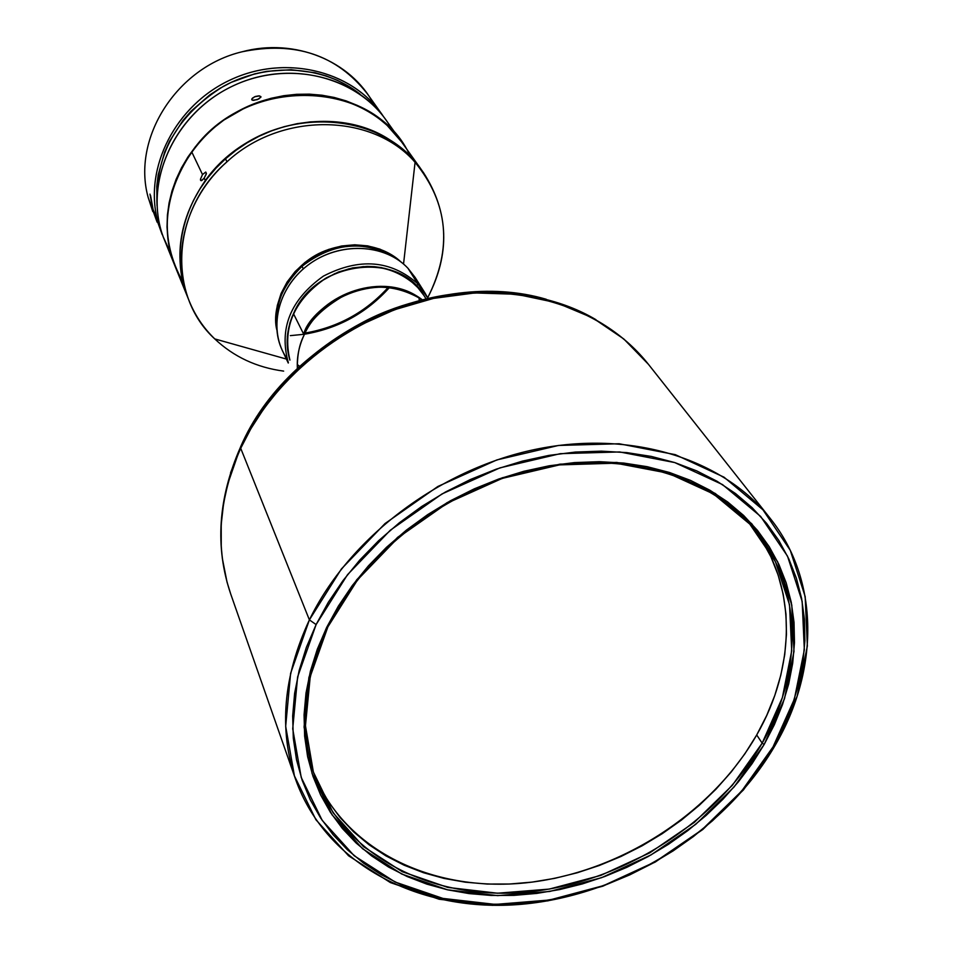 <?xml version="1.0" encoding="UTF-8"?>
<svg xmlns="http://www.w3.org/2000/svg" width="953" height="953" viewBox="0 0 953 953"><rect width="100%" height="100%" fill="white"/><g stroke="black" fill="none" stroke-linecap="round" stroke-linejoin="round"><path stroke-width="1.43" d="M313.871 773.514C344.676 850.255 432.209 892.401 525.329 882.883C618.604 873.234 711.224 814.279 756.706 734.966L762.162 743.149C715.917 823.559 621.439 883.109 526.854 892.079C432.424 900.942 344.438 856.771 315.407 777.934C298.742 730.665 302.911 680.311 327.892 626.86C365.094 550.512 449.375 486.78 539.029 468.352C628.754 449.983 714.869 477.727 758.374 534.359C802.986 591.61 802.307 673.89 762.162 743.149L782.353 697.644L791.717 650.792L789.513 604.738L775.432 561.746L749.773 524.09L713.428 493.928L668.005 473.141L615.733 463.182L559.399 464.897L502.183 478.406L447.422 503.065L398.33 537.48L357.744 579.591L327.892 626.86L326.665 627.396L356.744 579.746L397.651 537.313L447.136 502.624L502.338 477.763L559.995 464.147L616.77 462.431L669.447 472.474L715.203 493.428L751.798 523.828L777.636 561.77L791.788 605.072L793.992 651.459L784.522 698.656L764.175 744.472L762.162 743.149L756.706 734.966C795.66 667.493 797.173 587.572 755.467 530.69M230.531 472.867L240.716 446.588L240.716 448.291L309.391 619.891C348.905 538.171 438.809 469.686 534.74 449.518C630.743 429.434 723.124 458.56 770.322 518.539C819.663 580.377 819.103 669.911 775.444 744.865L773.062 746.854L741.66 791.097L701.718 829.98L655.033 861.917L603.594 885.599L549.559 900.013L495.226 904.409L442.954 898.417L395.138 882.037L354.159 855.723L322.197 820.378L301.219 777.422L292.714 728.807L297.622 676.928L316.11 624.572L309.391 619.891L290.605 673.366L285.674 726.317L294.429 775.921L315.908 819.735L348.56 855.77L390.385 882.585L439.142 899.251L492.427 905.35L547.784 900.871L602.82 886.195L655.211 862.072L702.766 829.539L743.447 789.93L775.444 744.865C725.507 831.29 623.822 895.01 522.149 904.23C420.666 913.355 326.105 865.217 295.656 779.554C278.621 729.533 283.208 676.32 309.391 619.891L240.716 448.291C218.297 499.134 214.961 547.689 230.697 593.957L227.017 582.057L222.347 558.434L221.251 546.855L221.215 524.4L223.61 503.172L227.946 483.35L240.716 446.588C287.639 337.612 435.604 266.673 546.224 299.266M303.852 335.599C298.897 346.451 296.74 357.446 297.384 368.585C297.169 355.374 299.325 344.378 303.852 335.599C308.951 321.447 322.579 307.986 344.748 295.204C371.36 283.16 397.234 284.721 422.37 299.861C387.406 272.403 322.436 291.737 303.852 335.599M418.748 288.449L409.147 279.539L403.595 275.858L391.254 270.223L384.571 268.341L377.65 267.102L363.319 266.626L348.846 268.841L334.801 273.654L321.745 280.873L310.213 290.224L300.66 301.315L293.476 313.704L303.757 334.312L293.476 313.704C286.484 329.452 285.292 344.926 289.903 360.115C282.279 327.046 294.441 299.611 326.391 277.835C361.116 260.705 391.218 263.493 416.723 286.186L423.859 295.359M170.706 253.272L163.118 236.63L174.971 266.042M175.09 266.316L163.118 236.63L173.279 261.575L169.968 250.377L167.883 238.798L167.013 226.957L167.418 214.973L169.074 202.953L171.981 191.029L176.114 179.307L181.439 167.931L187.908 157.007L195.472 146.655L204.037 136.982L213.532 128.083L223.836 120.066L246.517 106.986L258.632 102.066L271.105 98.29L283.815 95.693L296.609 94.311L309.356 94.144L321.935 95.205L334.217 97.456L346.082 100.875L357.399 105.438L368.061 111.06L377.96 117.695L387.025 125.272L401.523 141.818L385.739 119.661C353.825 74 283.244 59.122 227.838 88.486C172.183 117.398 143.963 184.167 163.118 236.63C143.033 181.916 174.995 112.025 234.641 85.151C294.012 57.668 366.095 79.79 392.85 131.121M252.485 100.22L251.747 99.648L252.462 98.111L255.392 96.467L258.882 95.848L260.931 96.646L258.906 98.933L253.76 100.363L252.057 100.029L251.783 99.005L254.522 96.813L259.597 95.896L260.884 97.254L257.239 99.66L252.485 100.22M182.75 281.6C159.461 239.382 162.463 196.163 191.756 151.956L202.501 174.542L191.756 151.956C166.144 189.504 160.616 227.672 175.149 266.483L187.944 297.896C173.077 258.215 178.878 219.083 205.348 180.51L204.204 178.116L201.476 180.617L200.428 179.307L202.501 174.542L205.753 172.052L206.408 173.422L204.204 178.116L201.953 180.391L200.547 180.296L201.154 180.677L200.428 179.307L202.501 174.542L205.753 172.052L206.277 174.077L204.204 178.116L205.348 180.51C178.842 219.154 173.065 258.334 188.003 298.051L187.944 297.896M304.483 334.205C338.279 328.523 366.631 312.929 389.539 287.437C366.631 312.929 338.279 328.523 304.483 334.205M422.096 299.933C388.395 272.415 322.471 291.535 303.959 335.301L303.757 334.312L290.355 335.635M305.043 333.074C338.029 327.356 365.773 312.096 388.276 287.306L386.441 289.355M392.362 141.616L392.362 141.616C338.101 103.115 246.767 121.424 205.348 180.51C246.767 121.424 338.101 103.115 392.362 141.616L408.206 154.374L421.393 169.717L408.265 154.434L392.362 141.616M227.005 161.784C280.968 111.537 372.397 112.895 415.079 162.296L423.573 172.779C448.994 212.269 450.376 253.915 427.694 297.741C452.615 248.447 448.41 203.299 415.079 162.296L403.536 264.041L415.079 162.296C372.397 112.895 280.968 111.537 227.005 161.784C171.004 210.005 167.001 295.418 214.759 338.911C233.711 356.767 256.679 367.513 283.649 371.11C256.679 367.513 233.711 356.767 214.759 338.911L286.376 359.055L214.759 338.911C203.728 328.225 195.282 315.777 189.421 301.541C170.492 256.798 185.466 198.212 227.005 161.784L225.504 158.829L227.005 161.784M422.524 171.337L421.5 169.872C383.118 111.704 283.315 104.627 225.504 158.829C184.096 195.151 169.181 253.581 188.075 298.218L189.421 301.541M419.094 298.003L419.344 300.636L419.094 298.003M417.819 283.851L416.723 286.186L417.819 283.851L407.967 268.258L417.819 283.851C390.98 260.098 359.495 257.524 323.377 276.132C290.415 299.73 278.741 328.63 288.366 362.819C278.741 328.63 290.415 299.73 323.377 276.132C359.495 257.524 390.98 260.098 417.819 283.851L428.064 298.444L425.074 293.143L415.139 277.454L407.967 268.258L419.475 285.674M297.491 366.941L298.337 367.691L297.491 366.941M421.095 300.183L420.916 299.075L421.095 300.183M301.994 266.328L303.34 268.853L301.994 266.328C283.78 284.399 275.31 303.114 276.596 322.483C276.167 301.077 284.637 282.362 301.994 266.328C333.097 242.538 363.951 239.632 394.566 257.608C379.032 244.385 335.325 237.094 301.994 266.328M419.368 300.636L419.07 297.824L419.368 300.636M381.593 113.848L383.618 116.79C354.075 71.392 286.984 53.928 231.639 79.325C176.102 104.306 143.832 167.144 157.436 220.095L158.722 220.238L157.436 220.095L153.064 209.386L149.99 194.114L152.492 207.968L150.562 195.508L153.064 209.386L157.436 220.095C144.01 167.752 175.304 105.676 229.816 80.171C284.161 54.273 350.835 69.95 381.593 113.848L367.203 93.62C336.707 54.869 295.013 40.931 242.098 51.784C176.519 67.27 131.669 138.459 148.156 197.366L157.102 222.144M157.436 220.095L163.547 237.797L157.436 220.095M157.042 205.788C154.565 155.268 176.722 115.432 223.526 86.258C267.853 61.838 324.091 65.531 360.067 94.144L347.547 85.591L337.267 80.255L326.367 75.954L314.978 72.738L291.13 69.712L266.709 71.332L254.582 73.893L231.162 82.375L220.107 88.212L209.636 95.038L190.898 111.358L182.809 120.674L169.634 141.151L164.666 152.099L158.198 174.816L156.757 186.347L157.042 205.788M152.778 211.542L148.156 197.366C131.669 138.459 176.519 67.27 242.098 51.784C294.632 37.56 351.061 60.873 373.767 104.115M156.316 220.036L153.064 209.386L162.141 234.521M276.787 329.774C270.473 305.317 289.402 264.469 325.187 250.734C360.341 237.476 388.633 250.031 400.629 261.682L390.968 254.451L379.854 249.114L367.644 245.862L354.742 244.802L341.591 246.005L328.618 249.436L316.289 254.963L305.008 262.409L295.18 271.534L287.115 281.993L281.087 293.453L277.299 305.508L275.858 317.754L276.787 329.774M297.419 364.713L299.635 366.476L297.419 364.713M286.948 358.542C267.71 330.905 276.942 288.128 308.117 265.005C339.042 241.574 384.726 243.349 407.967 268.258C385.834 244.623 343.306 241.538 312.489 261.932C281.516 282.088 268.412 321.59 282.326 350.49L288.247 363.022M289.891 360.139L287.603 349.846L287.306 336.54L289.843 323.115L292.166 316.527L298.777 303.924L303.018 298.027L313.156 287.377L325.152 278.574L338.529 271.986L352.753 267.876L367.25 266.399L374.41 266.673L381.426 267.614L394.733 271.438L406.657 277.716L416.723 286.186M420.583 168.61L413.018 159.401L404.441 151.003L394.911 143.51L384.524 136.994L373.385 131.538L361.604 127.202L349.286 124.033L336.552 122.079L323.543 121.353L310.392 121.889L297.217 123.664L284.173 126.689L271.391 130.906L259.002 136.291L247.149 142.795L235.939 150.336L225.504 158.829L215.938 168.204L207.337 178.354L199.808 189.159L193.411 200.511L188.206 212.293L184.239 224.384L181.546 236.666L180.141 248.995L180.034 261.253L181.225 273.32L183.679 285.078L187.36 296.419M421.286 169.574L401.618 141.949C359.138 76.121 240.704 80.171 191.756 151.956C244.85 73.488 376.649 78.408 410.314 156.471M175.102 266.352L173.279 261.575C153.778 208.147 182.809 139.9 239.882 110.25C296.705 80.123 368.918 95.157 401.416 141.675M426.098 298.897L423.906 295.418C398.783 250.222 314.883 261.372 293.476 313.704L290.856 320.22L287.675 333.598L287.329 346.975L289.807 359.829M303.757 334.312C321.852 291.701 384.393 272.189 419.38 297.824C369.419 265.339 308.307 310.44 303.757 334.312M240.716 448.291L250.889 428.695L264.255 408.027L281.349 386.668L302.709 365.202L328.69 344.45L359.424 325.509L394.637 309.689L433.52 298.396L474.737 292.94L516.431 294.251L556.469 302.709L592.802 317.945L623.786 338.958L648.397 364.272C604.678 308.784 521.899 281.016 437.284 297.622C352.753 314.311 274.547 374.672 240.716 448.291M595.97 319.696C528.248 279.384 428.076 286.615 361.258 323.127C293.786 359.46 258.192 408.932 240.716 446.588M775.444 744.865L797.161 696.19L807.358 645.991L805.178 596.578L790.287 550.357L762.924 509.784L724.042 477.191L675.308 454.652L619.128 443.753L558.494 445.456L496.87 459.918L437.88 486.471L385.024 523.554L341.4 568.953L309.391 619.891L316.11 624.572L347.523 574.683L390.301 530.225L442.085 493.904L499.884 467.887L560.245 453.676L619.653 451.948L674.724 462.562L722.505 484.577L760.649 516.443L787.512 556.159L802.164 601.426L804.344 649.863L794.361 699.097L773.062 746.854L775.444 744.865M316.11 624.572L328.332 602.26L342.937 580.675L359.757 560.078L378.651 540.685L399.402 522.732L421.786 506.424L445.563 491.962L470.437 479.502L496.156 469.186L522.411 461.121L548.892 455.403L575.326 452.067L601.403 451.15L626.836 452.615L651.364 456.439L674.724 462.562L696.679 470.865L717.013 481.241L735.549 493.559L752.12 507.651L766.581 523.352L778.839 540.482L788.798 558.851L796.398 578.245L801.616 598.484L804.439 619.355L804.88 640.654L802.962 662.192L798.745 683.766L792.3 705.184L783.7 726.269L773.062 746.854L760.482 766.76L746.092 785.82L730.022 803.903L712.415 820.843L693.427 836.531L673.211 850.838L651.935 863.656L629.778 874.866L606.906 884.384L583.51 892.139L559.78 898.048L535.908 902.062L512.095 904.135L488.532 904.23L465.409 902.324L442.954 898.417L421.345 892.508L400.796 884.646L381.486 874.854L363.641 863.192L347.404 849.754L332.99 834.614L320.542 817.9L310.225 799.746L302.172 780.304L296.502 759.744L293.31 738.253L292.666 716.048L294.62 693.331L299.194 670.352L306.378 647.349L316.11 624.572M764.175 744.472L774.348 724.733L782.556 704.493L788.703 683.956L792.693 663.276L794.48 642.644L794.016 622.238L791.252 602.26L786.201 582.891L778.863 564.343L769.285 546.796L757.504 530.428L743.614 515.442L727.711 501.993L709.949 490.259L690.46 480.372L669.447 472.474L647.099 466.672L623.643 463.051L599.33 461.681L574.409 462.598L549.154 465.803L523.852 471.294L498.776 479.002L474.213 488.865L450.447 500.766L427.742 514.584L406.359 530.142L386.525 547.284L368.466 565.796L352.36 585.476L338.386 606.084L326.665 627.396L317.325 649.16L310.416 671.15L305.996 693.117L304.067 714.845L304.626 736.097L307.616 756.67L312.989 776.361L320.649 795.005L330.465 812.409L342.341 828.443L356.1 842.988L371.61 855.901L388.681 867.111L407.145 876.534L426.825 884.122L447.529 889.816L469.055 893.592L491.212 895.451L513.822 895.391L536.67 893.426L559.578 889.59L582.343 883.931L604.798 876.498L626.752 867.361L648.028 856.604L668.446 844.31L687.84 830.575L706.054 815.506L722.946 799.233L738.349 781.877L752.131 763.579L764.175 744.472L734.108 786.94L695.797 824.274L650.994 854.936L601.617 877.665L549.762 891.46L497.633 895.629L447.529 889.816L401.737 874.032L362.545 848.718L332.037 814.791L312.084 773.61L304.078 727.056L308.891 677.44L326.665 627.396L327.892 626.86L310.249 676.523L305.448 725.769L313.37 771.99L333.169 812.873L363.438 846.586L402.333 871.733L447.791 887.422L497.537 893.211L549.297 889.089L600.783 875.402L649.803 852.84L694.296 822.391L732.321 785.32L762.162 743.149L764.175 744.472M761.387 539.434L770.894 556.79L778.172 575.147L783.199 594.291L785.963 614.054L786.463 634.233L784.736 654.651L780.829 675.105L774.801 695.428L766.724 715.441L756.706 734.966L744.841 753.859L731.237 771.954L716.048 789.12L699.383 805.214L681.395 820.104L662.24 833.672L642.084 845.823L621.07 856.437L599.389 865.455L577.208 872.781L554.706 878.356L532.084 882.109L509.498 884.027L487.174 884.05L465.278 882.18L444.003 878.404L423.549 872.734L404.108 865.193L385.87 855.842L368.99 844.715L353.682 831.909L340.078 817.507L328.356 801.616L318.647 784.379M295.656 779.554L230.697 593.957C214.794 547.082 218.082 498.109 240.549 447.04C274.369 373.278 352.229 313.215 436.581 296.669C521.005 280.218 604.131 308.141 648.397 364.272L770.322 518.539M421.5 169.872L423.573 172.779M297.419 364.606L299.707 366.405M418.986 297.765L419.272 300.66"/></g></svg>
